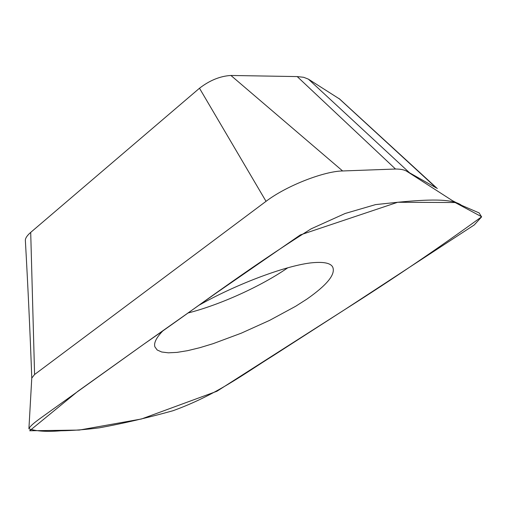 <?xml version="1.0" encoding="UTF-8"?>
<svg xmlns="http://www.w3.org/2000/svg" width="507" height="507" viewBox="0 0 507 507"><rect width="100%" height="100%" fill="white"/><g stroke="black" fill="none" stroke-linecap="round" stroke-linejoin="round"><path stroke-width="0.76" d="M339.722 99.106L308.408 79.155L303.687 77.298L297.216 76.582L230.926 75.467C220.215 76.088 209.733 80.347 199.485 88.237L30.705 232.39C27.213 235.413 25.426 238.024 25.35 240.229L25.382 240.73M31.776 378.07L34.584 374.508L30.705 232.39M34.584 374.508L266.036 201.33L199.485 88.237M266.036 201.33C287.216 185.213 324.867 171.113 342.631 170.967L230.926 75.467M342.631 170.967L395.517 169.027C400.644 169.021 404.421 169.788 406.861 171.334L409.605 172.836L308.408 79.155M409.605 172.836L436.223 187.875L338.917 98.44M144.045 344.025C194.32 309.384 244.209 271.017 311.159 228.822L345.147 213.479L375.586 204.6L398.001 202.236C426.729 199.492 452.155 198.212 461.509 205.31L479.147 212.921L481.593 216.907L474.279 224.924L344.83 309.562L273.368 355.559C242.872 374.559 216.109 395.092 172.944 410.746C147.125 417.914 122.586 423.605 99.321 427.826C85.43 429.619 72.583 430.608 60.77 430.785C46.828 431.939 36.206 431.273 28.912 428.789C30.42 424.91 39.945 418.693 47.81 412.932L144.045 344.025L78.021 391.17L29.666 430.76L79.257 430.075L141.466 418.991L216.914 391.258L344.83 309.562C392.399 279.414 438.004 248.487 481.65 216.768L455.128 202.527L397.684 202.268L300.353 234.912L217.535 292.133L144.045 344.025M163.406 330.291C156.448 337.396 153.608 342.916 154.895 346.864L157.189 350.001L161.714 352.004L168.356 352.821L177.051 352.384L187.704 350.648L199.859 347.682L213.06 343.683L241.237 333.194L269.61 320.373L295.606 306.304L306.881 299.117C327.021 285.004 335.659 274.376 332.782 267.24C330.754 262.911 323.187 261.492 310.094 262.975C282.786 266.486 233.974 285.384 198.586 305.461M395.517 169.027L297.216 76.582M287.799 267.778C261.2 286.24 219.892 304.929 187.831 313.041M31.77 377.892C30.116 332.624 27.974 286.734 25.35 240.229M437.3 188.56L339.253 98.675M461.509 205.31L452.478 200.69L406.861 171.334M31.789 377.759L28.912 428.789"/></g></svg>
